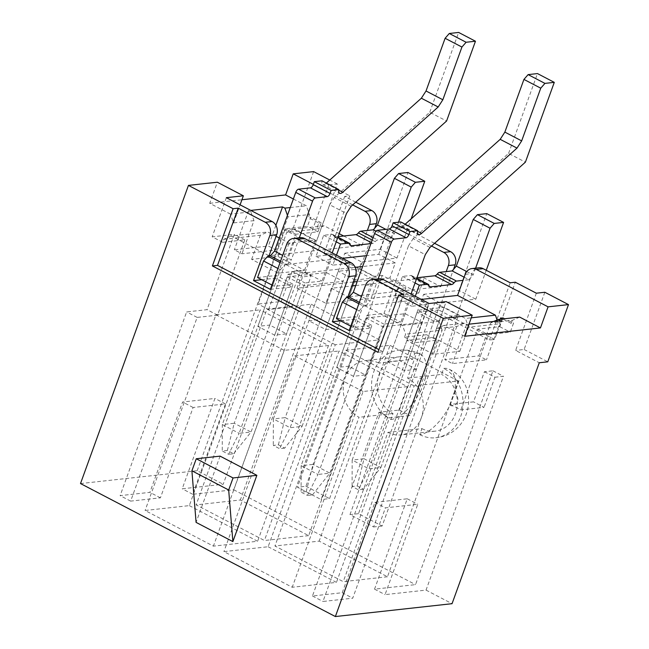 <?xml version="1.0" encoding="UTF-8"?>
<svg xmlns="http://www.w3.org/2000/svg" width="649" height="649" viewBox="0 0 649 649"><rect width="100%" height="100%" fill="white"/><g stroke="black" fill="none" stroke-linecap="round" stroke-linejoin="round"><path stroke-width="0.49" stroke-dasharray="3.25 2.43" d="M353.259 282.015L296.974 288.221L325.879 303.302L331.331 288.245L351.823 285.99M355.733 285.552L424.195 278.007L440.752 286.647L349.413 296.715M331.331 288.245L347.88 296.885M287.207 276.888L326.333 272.572L343.143 281.35L304.024 285.657L287.207 276.888L269.765 325.068L286.582 333.846L274.673 335.16L257.864 326.382L269.765 325.068M261.693 279.695L275.306 278.194L292.115 286.972L274.673 335.16M270.349 289.373L292.115 286.972M343.686 235.993L361.923 245.517L270.584 255.584M339.184 233.648L324.094 225.771L294.159 229.073L315.438 240.179L289.073 243.083L279.257 237.964M276.093 236.309L267.794 231.977L231.222 236.009L269.059 255.755M352.699 204.897L313.353 184.365M355.733 202.18L344.684 196.412L349.787 195.852L329.075 253.078L373.743 276.385L297.429 487.196L321.077 499.535L397.391 288.724L426.288 303.805L349.973 514.616L373.621 526.956L449.935 316.144L494.603 339.451L515.314 282.226M313.629 171.604L292.918 228.829L316.558 241.168L337.277 183.951L328.775 184.884L349.787 195.852M337.277 183.951L329.773 180.033M231.222 236.009L223.783 239.294L222.696 242.304L212.191 236.82L234.297 234.378L207.047 309.67L186.636 311.926L120.13 495.633L149.895 492.356L182.604 402.007L214.916 398.437L182.215 488.794L223.207 484.276L300.609 270.446L311.122 275.93L302.612 276.863L291.709 306.985L281.204 301.501L258.075 304.048L285.325 228.756L307.439 226.323L310.709 217.285L308.324 217.545L309.419 214.535L287.986 216.896L275.995 250.027L241.98 253.775L234.354 249.8L268.378 246.052L275.995 250.027M226.363 197.669L212.191 236.82M361.923 245.517L367.375 230.46M293.356 198.992L306.344 205.774L309.419 214.535M277.999 256.444L304.535 270.292L278.17 273.205L251.634 259.357L277.999 256.444L286.72 232.358L316.655 229.056L318.837 223.029L308.324 217.545M316.655 229.056L324.094 225.771M366.036 318.018L405.154 313.702L421.972 322.48L382.845 326.788L366.036 318.018L348.586 366.198L365.403 374.976L353.494 376.29L336.685 367.512L348.586 366.198M340.514 320.825L354.127 319.324L370.944 328.102L353.494 376.29M349.17 330.503L370.944 328.102M325.879 303.302L418.743 293.064L389.846 277.983L395.298 262.926L362.621 266.528M355.173 267.347L302.426 273.164L285.876 264.524L342.526 258.286M395.298 262.926L378.74 254.294L366.571 255.633M434.562 243.31L404.327 227.539A9.946 8.518 -96.3 0 0 399.971 226.688A9.946 8.518 -96.3 0 0 393.18 232.456L376.826 277.634L360.008 268.856L374.724 228.205M431.52 246.028L397.529 228.286L404.327 227.539M286.704 244.194L293.502 243.448L285.876 264.524M293.502 243.448A9.946 8.518 83.7 0 1 300.3 237.672M296.974 288.221L302.426 273.164M378.74 254.294L386.374 233.21A9.946 8.518 83.7 0 1 389.392 228.975M390.568 228.229A9.946 8.518 83.7 0 1 393.164 227.442A9.946 8.518 83.7 0 1 397.529 228.286M418.743 293.064L424.195 278.007M440.752 286.647L446.204 271.59M220.076 456.133L196.087 522.388M449.976 405.284A6.628 5.679 -96.3 0 0 457.415 402.007A6.628 5.679 -96.3 0 0 454.341 393.237L449.976 405.284A41.431 18.545 -62.4 0 1 419.757 434.635L421.931 428.616L387.915 432.364L358.483 513.684L382.131 526.023L458.445 315.203L449.935 316.144M387.915 432.364A29.83 25.546 -96.3 0 0 400.993 434.911A29.83 25.546 -96.3 0 0 421.371 417.599A29.83 25.546 -96.3 0 0 407.54 378.156L434.798 302.864L426.288 303.805M502.553 318.983L499.762 326.682L477.656 329.116L450.398 404.408L473.527 401.861L484.43 371.739L492.94 370.806L415.53 584.627L374.538 589.146L407.248 498.797L374.927 502.358L342.226 592.715L312.461 595.993L378.959 412.285L399.37 410.03L426.628 334.738L404.514 337.18L405.601 334.162L402.526 325.4L439.097 321.369L417.818 310.263L444.184 307.358L465.463 318.464L471.271 317.823M450.398 404.408L460.904 409.892L484.04 407.345L473.527 401.861M468.967 324.184L466.607 324.443L464.238 323.21L456.807 326.488L436.396 328.743L446.204 301.639M456.807 326.488L444.808 359.619L478.832 355.871L486.45 359.846L452.434 363.594L444.808 359.619M519.687 317.093L512.256 320.379L490.822 322.74L478.832 355.871M512.256 320.379L511.161 323.389L513.546 323.129L510.276 332.166L488.162 334.6L460.904 409.892M484.43 371.739L494.944 377.223L484.04 407.345M494.944 377.223L503.446 376.29L426.044 590.111L385.052 594.63L417.753 504.281L385.441 507.843L352.732 598.2L322.967 601.477L389.473 417.769L409.884 415.514L437.134 340.222L415.027 342.664L429.2 303.513M365.525 285.325L372.323 284.578L364.697 305.655L421.347 299.416M364.697 305.655L402.526 325.4M433.451 354.232L406.915 340.384L433.281 337.472L459.816 351.32L433.451 354.232L442.172 330.138L405.601 334.162M500.655 317.905L503.032 317.645L502.577 318.91M500.168 319.251L498.473 323.932L468.537 327.226L465.463 318.464M459.816 351.32L468.537 327.226M464.587 336.287L443.827 325.457L436.396 328.743M412.659 359.327A29.83 25.546 -96.3 0 0 399.573 356.78A29.83 25.546 -96.3 0 0 377.467 381.49A29.83 25.546 -96.3 0 0 393.034 413.535L390.852 419.554A36.458 31.225 83.7 0 1 371.828 380.395A36.458 31.225 83.7 0 1 398.851 350.192A36.458 31.225 83.7 0 1 414.841 353.299L412.659 359.327L378.643 363.075L405.893 287.783L382.245 275.444L305.93 486.263L297.429 487.196M378.643 363.075A29.83 25.546 -96.3 0 0 365.557 360.528A29.83 25.546 -96.3 0 0 345.179 377.84A29.83 25.546 -96.3 0 0 359.019 417.283L329.578 498.602L321.077 499.535M291.709 306.985L268.581 309.532L258.075 304.048M253.97 220.644L233.559 222.899L230.484 214.129L250.895 211.882L253.97 220.644L241.98 253.775M233.559 222.899L240.098 204.833M281.204 301.501L292.107 271.379L300.609 270.446M223.783 239.294L260.354 235.263L267.794 231.977M251.634 259.357L260.354 235.263M268.581 309.532L295.839 234.24L317.945 231.807L321.214 222.769L318.837 223.029M222.696 242.304L244.811 239.862L217.553 315.154L197.142 317.41L130.644 501.117L160.408 497.84L193.11 407.491L225.43 403.921L192.721 494.278L233.713 489.76L311.122 275.93M230.484 214.129L209.724 203.299L217.358 182.223M492.94 370.806L503.446 376.29M233.713 489.76L415.53 584.627M80.508 483.562L197.191 470.703L223.207 484.276M197.191 470.703L284.408 229.77L308.056 242.109L328.775 184.884M536.334 293.194L515.622 350.419L539.27 362.759M426.044 590.111L452.053 603.692M189.313 505.612L257.629 541.258L213.399 546.134L145.092 510.487L189.313 505.612L260.176 309.857L328.491 345.503L257.629 541.258M308.656 535.636L264.427 540.512L196.12 504.865L240.341 499.99L308.656 535.636L379.519 339.873L335.29 344.749L264.427 540.512M268.134 546.742L336.45 582.388L292.228 587.264L223.913 551.618L268.134 546.742L338.997 350.987L407.312 386.634L336.45 582.388M387.477 576.766L343.248 581.642L274.941 545.996L319.162 541.12L387.477 576.766L458.34 381.004L414.119 385.879L343.248 581.642M312.461 595.993L322.967 601.477M342.226 592.715L352.732 598.2M374.538 589.146L385.052 594.63M192.721 494.278L182.215 488.794M160.408 497.84L149.895 492.356M130.644 501.117L120.13 495.633M209.724 203.299L241.939 199.754M292.918 228.829L284.408 229.77M316.558 241.168L308.056 242.109M382.245 275.444L373.743 276.385M305.93 486.263L329.578 498.602M393.034 413.535L359.019 417.283M390.852 419.554A41.431 18.545 117.6 0 0 421.079 390.203A6.628 5.679 83.7 0 1 418.005 381.442A6.628 5.679 83.7 0 1 425.436 378.156L421.079 390.203M414.841 353.299A41.431 18.545 -62.4 0 1 420.374 354.216A41.431 18.545 -62.4 0 1 425.436 378.156M405.893 287.783L397.391 288.724M344.684 196.412L323.973 253.637L329.075 253.078M323.973 253.637L489.5 340.011L494.603 339.451M458.445 315.203L434.798 302.864M295.839 234.24L285.325 228.756M317.945 231.807L307.439 226.323M321.214 222.769L310.709 217.285M372.323 284.578A9.946 8.518 83.7 0 1 379.121 278.802M404.514 337.18L415.027 342.664M244.811 239.862L234.297 234.378M217.553 315.154L207.047 309.67M197.142 317.41L186.636 311.926M193.11 407.491L182.604 402.007M225.43 403.921L214.916 398.437M497.085 319.973L498.473 323.932M511.161 323.389L502.691 318.967M489.5 340.011L510.211 282.786M405.154 313.702L387.713 361.891L399.614 360.576L416.431 369.354L433.873 321.166L455.647 318.764L438.829 309.987L453.546 269.335M455.647 318.764L472.001 273.586A9.946 8.518 -96.3 0 1 478.792 267.818M250.895 211.882L248.526 210.649L250.765 210.406M290.265 207.542L306.344 205.774M294.159 229.073L286.72 232.358M304.535 270.292L315.438 240.179M278.17 273.205L289.073 243.083M248.526 210.649L234.354 249.8M275.89 225.3L268.378 246.052M287.986 216.896L287.442 215.346M292.107 271.379L302.612 276.863M544.844 292.261L524.124 349.478L515.622 350.419M524.124 349.478L547.772 361.817M358.483 513.684L349.973 514.616M382.131 526.023L373.621 526.956M454.341 393.237A41.431 18.545 117.6 0 0 449.278 369.297A41.431 18.545 117.6 0 0 443.738 368.381L441.555 374.408L407.54 378.156M503.032 317.645L513.546 323.129M407.248 498.797L417.753 504.281M374.927 502.358L385.441 507.843M378.959 412.285L389.473 417.769M399.37 410.03L409.884 415.514M426.628 334.738L437.134 340.222M499.762 326.682L510.276 332.166M477.656 329.116L488.162 334.6M464.238 323.21L443.827 325.457M433.281 337.472L444.184 307.358M439.097 321.369L442.172 330.138M406.915 340.384L417.818 310.263M500.622 320.695L486.45 359.846M466.607 324.443L452.434 363.594M490.822 322.74L493.743 321.45M421.931 428.616A29.83 25.546 -96.3 0 0 435.017 431.163A29.83 25.546 -96.3 0 0 457.123 406.444A29.83 25.546 -96.3 0 0 441.555 374.408M419.757 434.635A36.458 31.225 -96.3 0 0 435.739 437.751A36.458 31.225 -96.3 0 0 462.761 407.548A36.458 31.225 -96.3 0 0 443.738 368.381M403.735 294.524L383.024 351.75L377.921 352.31M383.024 351.75L378.902 349.6M354.127 319.324L336.685 367.512M438.829 309.987L417.056 312.388L399.614 360.576M416.431 369.354L404.522 370.66L387.713 361.891M421.972 322.48L404.522 370.66M382.845 326.788L365.403 374.976M433.873 321.166L417.056 312.388M414.119 385.879L345.803 350.233L274.941 545.996M345.803 350.233L390.025 345.357L319.162 541.12M390.025 345.357L458.34 381.004M407.312 386.634L363.091 391.501L292.228 587.264M363.091 391.501L294.776 355.855L223.913 551.618M294.776 355.855L338.997 350.987M275.306 278.194L257.864 326.382M326.333 272.572L308.883 320.76L320.793 319.446L337.61 328.224L325.701 329.53L308.883 320.76M360.008 268.856L338.234 271.258L320.793 319.446M337.61 328.224L355.052 280.035L376.826 277.634M343.143 281.35L325.701 329.53M304.024 285.657L286.582 333.846M355.052 280.035L338.234 271.258M335.29 344.749L266.982 309.102L196.12 504.865M266.982 309.102L311.204 304.227L240.341 499.99M311.204 304.227L379.519 339.873M328.491 345.503L284.262 350.371L213.399 546.134M284.262 350.371L215.955 314.724L145.092 510.487M215.955 314.724L260.176 309.857M389.846 277.983L357.169 281.585M416.934 277.74L413.527 278.121A4.803 2.15 -62.4 0 1 412.886 278.007A4.803 2.15 -62.4 0 1 412.204 276.798A4.803 2.15 117.6 0 0 411.531 275.59A4.803 2.15 117.6 0 0 410.89 275.484L402.485 276.409L394.852 297.485L411.693 295.636L352.172 460.068L368.981 468.846L380.89 467.531L440.42 303.091L475.798 299.197L486.255 270.292M363.513 489.257L358.41 489.817L352.107 486.531L357.21 485.963L363.513 489.257L380.89 467.531L364.073 458.754L423.602 294.322L440.42 303.091M423.602 294.322L458.981 290.419L475.798 299.197M458.981 290.419L486.782 213.626M475.595 268.175L473.153 274.908L466.736 271.558M464.165 277.196L468.967 279.703L463.013 280.36M402.485 276.409L415.044 282.956M415.295 296.252L411.669 306.263L428.51 304.405L368.981 468.846L358.41 489.817M394.852 297.485L411.669 306.263M411.693 295.636L428.51 304.405M357.21 485.963L364.073 458.754L352.172 460.068L352.107 486.531M468.967 279.703L473.153 274.908M378.132 278.916L370.133 301.014L361.477 296.496M358.865 303.724L363.391 306.093L365.947 305.809L359.351 302.369M356.739 309.597L359.205 310.887L353.21 327.453L371.926 325.392L317.961 474.468L329.862 473.153L383.827 324.078L400.839 322.204L411.036 294.038M350.744 326.163L353.21 327.453M336.401 318.675L355.108 316.615L371.926 325.392M355.108 316.615L301.144 465.69L317.961 474.468L307.383 495.447L301.079 492.153L306.182 491.593L312.485 494.879L307.383 495.447M312.485 494.879L329.862 473.153L313.045 464.384L367.01 315.3L383.827 324.078M367.01 315.3L384.021 313.426L400.839 322.204M384.021 313.426L408.481 245.874L425.298 254.643M429.963 247.423L413.145 238.645L508.581 153.391L525.398 162.161M508.581 153.391L537.477 73.58M405.171 224.221L404.749 224.595A6.628 2.969 -62.4 0 1 401.65 225.633A6.628 2.969 -62.4 0 1 400.806 221.942M408.481 245.874L413.145 238.645M306.182 491.593L313.045 464.384L301.144 465.69L301.079 492.153M365.947 305.809L370.133 301.014M359.205 310.887L363.391 306.093M338.113 236.609L334.706 236.982A4.803 2.15 -62.4 0 1 334.065 236.877A4.803 2.15 -62.4 0 1 333.383 235.668A4.803 2.15 117.6 0 0 332.71 234.459A4.803 2.15 117.6 0 0 332.061 234.354L323.664 235.279L316.031 256.355L332.872 254.505L273.351 418.938L290.16 427.715L302.069 426.401L361.59 261.961L396.969 258.067L411.166 218.867M284.692 448.126L279.589 448.686L273.286 445.401L278.38 444.833L284.692 448.126L302.069 426.401L285.252 417.623L344.781 253.191L361.59 261.961M344.781 253.191L380.16 249.289L396.969 258.067M380.16 249.289L407.961 172.496M398.527 222.193L394.332 233.778L385.887 229.373M375.974 231.182L390.146 238.572L377.661 239.952A4.803 2.15 117.6 0 0 375.244 241.679A4.803 2.15 -62.4 0 1 372.818 243.416L370.912 243.626M323.664 235.279L336.223 241.826M336.474 255.122L332.848 265.133L349.689 263.275L290.16 427.715L279.589 448.686M316.031 256.355L332.848 265.133M332.872 254.505L349.689 263.275M278.38 444.833L285.252 417.623L273.351 418.938L273.286 445.401M390.146 238.572L394.332 233.778M299.311 237.785L291.312 259.884L282.656 255.365M280.043 262.594L284.57 264.962L287.126 264.678L280.53 261.239M277.91 268.467L280.384 269.757L274.389 286.323L293.097 284.262L239.132 433.337L251.041 432.023L305.006 282.948L322.018 281.074L332.215 252.899M271.915 285.033L274.389 286.323M257.572 277.545L276.287 275.484L293.097 284.262M276.287 275.484L222.323 424.56L239.132 433.337L228.562 454.316L222.258 451.023L227.361 450.463L233.664 453.748L228.562 454.316M233.664 453.748L251.041 432.023L234.224 423.253L288.188 274.17L305.006 282.948M288.188 274.17L305.2 272.296L322.018 281.074M305.2 272.296L329.66 204.743L346.469 213.513M351.133 206.293L334.324 197.515L429.76 112.261L446.577 121.03M429.76 112.261L458.648 32.45M326.35 183.091L325.928 183.464A6.628 2.969 -62.4 0 1 322.821 184.503A6.628 2.969 -62.4 0 1 321.985 180.811M329.66 204.743L334.324 197.515M227.361 450.463L234.224 423.253L222.323 424.56L222.258 451.023M287.126 264.678L291.312 259.884M280.384 269.757L284.57 264.962M465.195 274.34L472.001 273.586M386.374 233.21L393.18 232.456M413.527 278.121L429.249 286.323M412.204 276.798L429.021 285.576M410.89 275.484L416.658 278.494M404.749 224.595L417.542 231.271M373.102 237.575L377.661 239.952M372.193 240.089L375.244 241.679M371.285 242.612L372.818 243.416M334.706 236.982L350.419 245.192M333.383 235.668L350.2 244.446M332.061 234.354L337.837 237.364M325.928 183.464L338.721 190.141M399.573 356.78L365.557 360.528M420.374 354.216C413.681 350.76 406.501 349.413 398.851 350.192M435.017 431.163L400.993 434.911M449.278 369.297C480.666 384.005 472.318 434.067 435.739 437.751M399.971 226.688L393.164 227.442M412.886 278.007L429.695 286.785M411.531 275.59L416.731 278.299M401.65 225.633L418.459 234.411M334.065 236.877L350.874 245.655M332.71 234.459L337.91 237.169M322.821 184.503L339.638 193.28"/><path stroke-width="0.97" d="M351.823 285.99L355.733 285.552M349.413 296.715L347.88 296.885L355.514 275.801L348.708 276.555L332.353 321.726L349.17 330.503L365.525 285.325A9.946 8.518 83.7 0 1 372.315 279.557A9.946 8.518 83.7 0 1 376.68 280.4L403.735 294.524L398.632 295.092L443.299 318.399L335.371 616.55L452.053 603.692L539.27 362.759L547.772 361.817L568.492 304.6L548.081 306.847L476.35 269.416L483.156 268.67A9.946 8.518 -96.3 0 0 478.792 267.818L471.985 268.572A9.946 8.518 83.7 0 1 476.35 269.416M261.693 279.695L253.532 280.595L270.349 289.373L286.704 244.194A9.946 8.518 83.7 0 1 293.494 238.426A9.946 8.518 83.7 0 1 297.85 239.27L344.092 263.405A9.946 8.518 83.7 0 1 348.708 276.555M378.902 349.6L217.496 265.376L238.207 208.151L265.271 222.274A9.946 8.518 83.7 0 1 269.887 235.425L253.532 280.595M238.207 208.151L233.105 208.71L188.445 185.403L217.358 182.223L243.367 195.795L226.363 197.669L272.077 221.52A9.946 8.518 83.7 0 1 276.685 234.67L269.887 235.425M270.584 255.584L269.059 255.755L276.685 234.67M343.686 235.993L339.184 233.648M279.257 237.964L276.093 236.309M374.724 228.205L376.363 223.686A9.946 8.518 -96.3 0 0 371.747 210.536L364.949 211.29L352.699 204.897M313.353 184.365L293.218 173.859L313.629 171.604L329.773 180.033M371.747 210.536L355.733 202.18M367.375 230.46L369.557 224.432A9.946 8.518 83.7 0 0 364.949 211.29M241.939 199.754L285.584 194.935L293.218 173.859M285.584 194.935L293.356 198.992M340.514 320.825L332.353 321.726M293.494 238.426L300.3 237.672A9.946 8.518 83.7 0 1 304.657 238.524L350.898 262.65A9.946 8.518 83.7 0 1 355.514 275.801M362.621 266.528L355.173 267.347M342.526 258.286L366.571 255.633M453.546 269.335L455.184 264.816A9.946 8.518 -96.3 0 0 450.576 251.666L434.562 243.31M450.576 251.666L443.77 252.42L431.52 246.028M389.392 228.975A9.946 8.518 83.7 0 1 390.568 228.229M446.204 271.59L448.378 265.563A9.946 8.518 83.7 0 0 443.77 252.42M228.683 489.995L191.901 470.801L196.087 522.388L232.877 541.582L228.683 489.995L233.048 477.948L256.858 475.328L232.877 541.582M191.901 470.801L196.266 458.754L220.076 456.133L256.858 475.328M398.632 295.092L377.921 352.31L212.393 265.936L233.105 208.71M188.445 185.403L80.508 483.562L335.371 616.55M372.315 279.557L379.121 278.802A9.946 8.518 83.7 0 1 383.478 279.654L429.2 303.513L446.204 301.639L472.221 315.211L443.299 318.399M421.347 299.416L457.561 295.425L495.398 315.163L497.085 319.973M471.271 317.823L495.398 315.163M502.691 318.967L500.655 317.905L500.168 319.251M493.743 321.45L498.262 319.462L519.687 317.093L540.447 327.932L464.587 336.287L472.221 315.211M240.098 204.833L243.367 195.795M568.492 304.6L544.844 292.261L536.334 293.194L515.314 282.226L510.211 282.786L483.156 268.67M540.447 327.932L548.081 306.847M457.561 295.425L465.195 274.34A9.946 8.518 83.7 0 1 471.985 268.572M250.765 210.406L282.55 206.901L284.911 208.134L290.265 207.542M282.55 206.901L275.89 225.3M287.442 215.346L284.911 208.134M498.262 319.462L500.622 320.695L468.967 324.184M196.266 458.754L233.048 477.948M217.496 265.376L212.393 265.936M357.169 281.585L353.259 282.015M486.255 270.292L503.592 222.396L494.238 223.426L477.429 214.657L473.235 219.451L456.336 266.131L466.736 271.558M477.429 214.657L486.782 213.626L503.592 222.396M473.235 219.451L490.052 228.229L475.595 268.175M463.013 280.36L456.49 281.082A4.803 2.15 117.6 0 0 454.065 282.81A4.803 2.15 -62.4 0 1 451.639 284.546L430.344 286.89A4.803 2.15 -62.4 0 1 429.695 286.785A4.803 2.15 -62.4 0 1 429.021 285.576A4.803 2.15 117.6 0 0 428.34 284.359A4.803 2.15 117.6 0 0 427.699 284.254L419.303 285.179L415.295 296.252M464.165 277.196L452.15 270.933L439.673 272.304A4.803 2.15 117.6 0 0 437.248 274.04A4.803 2.15 -62.4 0 1 434.822 275.768L416.934 277.74M415.044 282.956L419.303 285.179M456.336 266.131L452.15 270.933M490.052 228.229L494.238 223.426M393.156 222.785L392.069 225.795A3.318 1.485 -62.4 0 1 389.278 229L377.369 230.306L394.186 239.083L406.087 237.769A3.318 1.485 -62.4 0 0 408.878 234.573L409.973 231.563L417.623 230.719L400.806 221.942L393.156 222.785L409.973 231.563M361.477 296.496L353.316 292.237L374.578 233.51L391.396 242.28L378.132 278.916M359.351 302.369L349.13 297.031L346.582 297.315L358.865 303.724M356.739 309.597L342.396 302.118L336.401 318.675L350.744 326.163M411.036 294.038L425.298 254.643L429.963 247.423L525.398 162.161L554.287 82.358L544.933 83.388L528.116 74.611L523.93 79.413L504.857 132.112L521.666 140.89L540.747 88.183L523.93 79.413M528.116 74.611L537.477 73.58L554.287 82.358M504.857 132.112L500.192 139.34L517.002 148.11L421.566 233.372A6.628 2.969 -62.4 0 1 418.459 234.411A6.628 2.969 -62.4 0 1 417.623 230.719M500.192 139.34L405.171 224.221M374.578 233.51A3.318 1.485 -62.4 0 1 377.369 230.306M346.582 297.315L342.396 302.118M353.316 292.237L349.13 297.031M391.396 242.28A3.318 1.485 -62.4 0 1 394.186 239.083M540.747 88.183L544.933 83.388M517.002 148.11L521.666 140.89M411.166 218.867L424.771 181.266L415.417 182.296L398.6 173.526L394.414 178.321L377.515 225L385.887 229.373M398.6 173.526L407.961 172.496L424.771 181.266M394.414 178.321L411.231 187.099L398.527 222.193M375.974 231.182L373.329 229.803L360.852 231.174A4.803 2.15 117.6 0 0 358.426 232.91A4.803 2.15 -62.4 0 1 356.001 234.638L338.113 236.609M370.912 243.626L351.515 245.76A4.803 2.15 -62.4 0 1 350.874 245.655A4.803 2.15 -62.4 0 1 350.2 244.446A4.803 2.15 117.6 0 0 349.519 243.229A4.803 2.15 117.6 0 0 348.878 243.124L340.482 244.048L336.474 255.122M336.223 241.826L340.482 244.048M377.515 225L373.329 229.803M411.231 187.099L415.417 182.296M314.335 181.655L313.24 184.665A3.318 1.485 -62.4 0 1 310.449 187.869L298.548 189.175L315.357 197.953L327.266 196.639A3.318 1.485 -62.4 0 0 330.057 193.443L331.152 190.433L338.802 189.589L321.985 180.811L314.335 181.655L331.152 190.433M282.656 255.365L274.495 251.106L295.757 192.38L312.567 201.149L299.311 237.785M280.53 261.239L270.308 255.901L267.761 256.185L280.043 262.594M277.91 268.467L263.567 260.987L257.572 277.545L271.915 285.033M332.215 252.899L346.469 213.513L351.133 206.293L446.577 121.03L475.466 41.228L466.112 42.258L449.295 33.48L445.109 38.283L426.028 90.982L442.845 99.759L461.926 47.053L445.109 38.283M449.295 33.48L458.648 32.45L475.466 41.228M426.028 90.982L421.363 98.21L438.18 106.98L342.745 192.242A6.628 2.969 -62.4 0 1 339.638 193.28A6.628 2.969 -62.4 0 1 338.802 189.589M421.363 98.21L326.35 183.091M295.757 192.38A3.318 1.485 -62.4 0 1 298.548 189.175M267.761 256.185L263.567 260.987M274.495 251.106L270.308 255.901M312.567 201.149A3.318 1.485 -62.4 0 1 315.357 197.953M461.926 47.053L466.112 42.258M438.18 106.98L442.845 99.759M272.077 221.52L265.271 222.274M297.85 239.27L304.657 238.524M350.898 262.65L344.092 263.405M376.68 280.4L383.478 279.654M455.184 264.816L448.378 265.563M376.363 223.686L369.557 224.432M439.673 272.304L456.49 281.082M437.248 274.04L454.065 282.81M434.822 275.768L451.639 284.546M429.249 286.323L430.344 286.89M416.658 278.494L427.699 284.254M389.278 229L406.087 237.769M417.542 231.271L421.566 233.372M392.069 225.795L408.878 234.573M360.852 231.174L373.102 237.575M358.426 232.91L372.193 240.089M356.001 234.638L371.285 242.612M350.419 245.192L351.515 245.76M337.837 237.364L348.878 243.124M310.449 187.869L327.266 196.639M338.721 190.141L342.745 192.242M313.24 184.665L330.057 193.443M416.731 278.299L428.34 284.359M337.91 237.169L349.519 243.229"/></g></svg>
